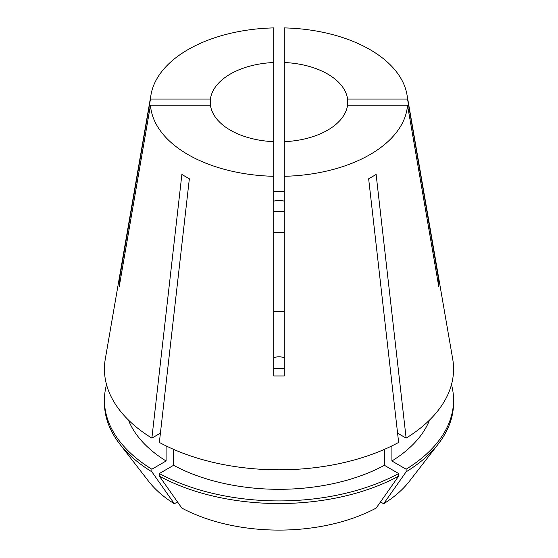 <?xml version="1.0" encoding="UTF-8"?>
<svg xmlns="http://www.w3.org/2000/svg" width="558" height="558" viewBox="0 0 558 558"><rect width="100%" height="100%" fill="white"/><g stroke="black" fill="none" stroke-linecap="round" stroke-linejoin="round"><path stroke-width="0.84" d="M273.713 357.699C277.235 356.513 280.765 356.513 284.287 357.699M284.287 211.573L273.713 211.573M210.436 105.155A68.767 39.702 0 0 0 230.37 130.174A68.767 39.702 0 0 0 273.713 141.683L273.713 62.51A68.767 39.702 0 0 0 210.436 99.045L210.436 105.155L150.479 105.155A128.626 74.263 0 0 0 188.046 154.608A128.626 74.263 0 0 0 273.713 176.3L273.713 375.973L284.287 375.973L284.287 176.3A128.626 74.263 0 0 0 407.521 105.155L347.564 105.155L347.564 99.045A68.767 39.702 0 0 0 327.63 74.026A68.767 39.702 0 0 0 284.287 62.51L284.287 141.683A68.767 39.702 0 0 0 347.564 105.155M273.713 232.393L284.287 232.393M273.713 62.51L273.713 27.9A128.626 74.263 0 0 0 151.009 94.721L105.295 359.017A174.57 100.789 0 0 0 151.874 438.107L181.873 174.48L189.35 178.797L159.358 442.424A174.57 100.789 0 0 0 398.642 442.424L368.65 178.797L376.127 174.48L406.126 438.107A174.57 100.789 0 0 0 452.705 359.017L406.991 94.721A128.626 74.263 0 0 0 369.954 49.585A128.626 74.263 0 0 0 284.287 27.9L284.287 62.51M437.765 280.772A158.702 129.582 180 0 0 438.797 280.66L407.521 99.045A128.626 74.263 0 0 0 406.991 94.721M438.797 280.66L438.797 286.763L407.521 105.155M284.287 375.973L284.287 368.454L273.713 368.454M150.479 105.155L119.203 286.763L119.203 280.66L150.479 99.045L210.436 99.045M120.235 280.772A158.702 129.582 -0 0 1 119.203 280.66M273.713 191.45L284.287 191.45M273.713 201.215C277.242 200.05 280.765 200.05 284.287 201.215M151.009 94.721A128.626 74.263 0 0 0 150.479 99.045M284.287 342.389L284.287 311.566L273.713 311.566M273.713 141.683L273.713 176.3M407.521 99.045L347.564 99.045M284.287 141.683L284.287 176.3M151.874 438.107L160.404 433.182M397.596 433.182L406.126 438.107M128.431 420.035A154.468 89.182 0 0 0 166.096 460.992L151.874 469.201L151.874 471.824L174.34 503.748L177.493 501.928M166.096 445.905L166.096 460.992M380.507 501.928L383.66 503.748L406.126 471.824L406.126 469.201L391.904 460.992A154.468 89.182 0 0 0 429.569 420.035M391.904 460.992L391.904 445.905M106.522 384.588A174.57 100.789 0 0 0 104.43 400.128A174.57 100.789 0 0 0 151.874 469.201M406.126 469.201A174.57 100.789 0 0 0 453.57 400.128A174.57 100.789 0 0 0 451.478 384.588M104.43 400.128L104.43 402.743A174.57 100.789 0 0 0 119.642 443.889A174.57 100.789 0 0 0 151.874 471.824M406.126 471.824A174.57 100.789 0 0 0 438.358 443.889A174.57 100.789 0 0 0 453.57 402.743L453.57 400.128M119.642 443.889L148.616 481.303A142.827 82.458 0 0 0 174.34 503.748M383.66 503.748A142.827 82.458 0 0 0 409.384 481.303L438.358 443.889M173.58 449.364L173.58 465.309A154.468 89.182 0 0 0 384.42 465.309L384.42 449.364M173.58 465.309L159.358 473.526A174.57 100.789 0 0 0 398.642 473.526L384.42 465.309M159.358 473.526L159.358 476.141A174.57 100.789 0 0 0 398.642 476.141L398.642 473.526M159.358 476.141L181.817 508.066A142.827 82.458 0 0 0 376.183 508.066L398.642 476.141"/></g></svg>
